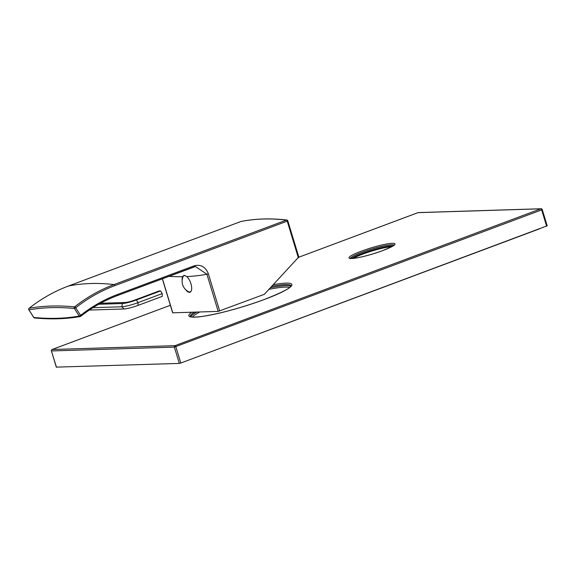 <?xml version="1.0" encoding="UTF-8"?>
<svg xmlns="http://www.w3.org/2000/svg" width="576" height="576" viewBox="0 0 576 576"><rect width="100%" height="100%" fill="white"/><g stroke="black" fill="none" stroke-linecap="round" stroke-linejoin="round"><path stroke-width="0.86" d="M298.829 257.112L287.806 220.831A1.145 1.145 0 0 0 286.841 220.025A1.145 1.008 96.7 0 0 286.416 220.082A1.145 0.497 -110.5 0 1 287.222 221.148L287.676 220.802A1.145 1.008 96.7 0 0 286.841 220.025C270.878 218.138 255.622 218.621 241.07 221.458A1.145 1.03 78.9 0 0 240.919 221.501A687.254 296.554 69.5 0 1 286.416 220.082L114.012 284.573A687.254 296.554 -110.5 0 0 68.515 285.998L240.919 221.501A1.145 0.497 69.5 0 0 240.89 221.508A1.145 0.497 69.5 0 0 240.854 221.53M298.699 257.076L264.305 294.322L218.196 311.393L206.906 274.219L195.422 266.522L117.425 295.567M162.425 278.734L172.742 312.682M172.778 312.811L218.196 311.393M183.715 275.501L182.599 276.703A8.935 3.852 -110.5 0 0 182.16 280.31M185.652 289.627A8.935 3.852 -110.5 0 0 189.482 292.327A8.935 3.852 -110.5 0 0 190.037 292.219A8.935 3.852 -110.5 0 0 191.369 285.444A8.935 3.852 -110.5 0 0 186.833 276.574L184.262 275.4M189.986 291.96A8.935 3.852 -110.5 0 0 190.382 291.989A8.935 3.852 69.5 0 0 190.462 291.982M298.397 257.926L287.222 221.148L114.818 285.646A170.741 152.402 88.2 0 0 75.701 307.778L74.354 308.455C57.924 306.914 42.782 307.39 28.937 309.874L33.674 317.434A1.145 1.145 0 0 0 34.531 317.959A1.145 1.001 -84.6 0 1 33.804 317.477L33.689 317.29M80.813 316.231A160.265 143.057 88.2 0 1 117.36 295.589A1.145 0.497 -110.5 0 0 117.389 295.582C104.278 300.499 92.074 307.404 80.762 316.296A1.145 0.432 -128.2 0 1 80.683 316.332A1.145 1.044 -100.2 0 1 79.222 316.058C65.376 318.55 50.234 319.025 33.804 317.477L28.937 309.874A1.145 1.044 -100.2 0 1 29.131 308.282A171.878 153.425 -91.8 0 1 68.515 285.998A1.145 0.497 69.5 0 0 68.479 286.006L240.89 221.508A1.145 1.145 0 0 1 241.07 221.458M28.987 308.419A1.145 0.432 51.7 0 1 29.052 308.311A1.145 0.432 51.7 0 1 29.138 308.282A687.254 258.617 -128.3 0 1 74.621 306.864A1.145 0.432 -128.3 0 1 75.701 307.778L80.568 315.382L79.222 316.058L74.354 308.455A1.145 1.001 -84.6 0 1 74.628 306.857A171.878 153.425 88.2 0 1 114.012 284.573A1.145 0.497 -110.5 0 1 114.818 285.646M219.679 311.011L208.39 273.838C205.531 266.796 200.772 264.125 194.098 265.838L117.504 294.494A161.41 144.079 88.2 0 0 80.568 315.382A1.145 0.432 -128.2 0 1 80.762 316.296A1.145 1.145 0 0 1 80.258 316.526C66.29 319.032 51.048 319.507 34.531 317.959M191.052 291.298A8.705 3.758 -110.5 0 1 190.274 291.881A8.705 3.758 -110.5 0 1 188.474 291.665A11.678 11.678 0 0 1 182.959 276.919A8.705 3.758 69.5 0 1 184.176 275.573A8.705 3.758 69.5 0 1 184.918 275.479M100.555 303.257L125.215 302.486A7.51 0.979 -16.9 0 0 134.942 300.01L159.134 290.959L160.625 290.909L162.194 293.602L162.274 296.345L138.082 305.395A10.814 1.411 -16.9 0 1 124.07 308.966L89.338 310.054M98.712 304.272L122.422 303.53A10.814 1.411 -16.9 0 0 136.433 299.959L160.625 290.909M92.995 307.67L121.846 306.77A12.47 1.627 -16.9 0 0 138.002 302.652L162.194 293.602M170.374 305.28L52.157 349.502L174.996 345.665A1.145 0.497 69.5 0 1 175.846 346.73L180.792 363.031L179.309 363.413L56.434 367.121M180.792 363.031L547.07 225.835M290.837 286.337A52.69 6.876 -16.9 0 0 270.497 287.712A52.69 6.876 163.1 0 1 290.837 286.337M196.79 312.062A52.69 6.876 -16.9 0 0 190.728 316.75A52.69 6.876 163.1 0 1 196.79 312.062M393.098 245.866A22.91 2.988 -16.9 0 0 362.318 253.411A22.91 2.988 -16.9 0 0 351.612 258.466M170.366 305.266L52.092 349.517A1.145 0.497 -110.5 0 1 52.157 349.502A1.145 1.022 88.2 0 0 51.523 350.95L174.362 347.112A1.145 1.022 88.2 0 1 174.996 345.665L540.821 208.807A1.145 1.022 -91.8 0 1 541.116 208.75L418.277 212.587A1.145 1.145 0 0 0 417.917 212.659A1.145 0.497 -110.5 0 0 417.852 212.695M179.309 363.413L174.362 347.112L541.67 209.88A1.145 0.497 69.5 0 0 540.821 208.807L417.982 212.652A1.145 1.022 -91.8 0 1 418.277 212.587M417.982 212.652A1.145 0.497 -110.5 0 0 417.917 212.659L298.85 257.206L417.982 212.652M51.487 350.82L51.394 350.921A1.145 1.145 0 0 1 52.092 349.517A1.145 0.497 -110.5 0 0 51.991 349.582M539.69 228.773L181.476 362.779M208.39 273.838L206.906 274.219A698.702 301.5 69.5 0 1 186.833 276.574M182.599 276.703A698.702 301.5 69.5 0 1 168.862 276.329M68.479 286.006C54.36 291.305 41.22 298.742 29.052 308.311A1.145 1.145 0 0 0 28.8 309.83L28.822 309.672M193.954 266.94A1.145 0.497 -110.5 0 0 193.99 266.926L117.389 295.582A1.145 0.497 -110.5 0 0 117.504 294.494M195.422 266.522L193.99 266.926A1.145 0.497 -110.5 0 0 194.098 265.838M122.422 303.53L121.846 306.77L124.07 308.966M136.433 299.959L138.002 302.652L138.082 305.395M350.395 258.386A22.91 2.988 163.1 0 1 361.987 252.324A22.91 2.988 163.1 0 1 394.07 245.117M361.138 251.251A24.055 3.139 163.1 0 1 392.299 243.31A24.055 3.139 163.1 0 1 382.817 250.574A24.055 3.139 163.1 0 1 351.655 258.516A24.055 3.139 163.1 0 1 361.138 251.251M273.334 284.681A53.834 7.027 163.1 0 1 264.614 299.398A53.834 7.027 163.1 0 1 206.77 315.734A53.834 7.027 163.1 0 1 191.736 312.214M56.347 367.222L51.394 350.921L56.477 367.25M541.116 208.75A1.145 1.145 0 0 1 542.246 209.563L541.67 209.88L546.617 226.181M271.807 286.308A52.69 6.876 163.1 0 1 291.089 285.883C290.837 287.935 281.988 292.45 264.542 299.412C241.308 307.843 220.565 313.517 202.32 316.426C188.359 318.017 191.232 316.346 190.253 316.505A52.69 6.876 163.1 0 1 194.486 312.134M391.529 246.787A21.989 2.873 -16.9 0 0 362.93 254.052A21.989 2.873 -16.9 0 0 353.441 258.358M392.983 245.938A22.68 2.959 -16.9 0 0 362.419 253.411A22.68 2.959 -16.9 0 0 351.756 258.466M268.949 289.361A51.545 6.725 163.1 0 1 289.591 287.546M192.434 317.059A51.545 6.725 163.1 0 1 199.894 311.962M162.317 278.777L172.649 312.782M184.176 275.573L184.601 275.414M190.274 291.881L190.764 291.701M394.229 245.34L394.236 244.915C394.841 245.246 391.01 247.14 382.745 250.589C372.55 254.29 363.406 256.802 355.32 258.127L350.143 258.314L350.388 258.66M542.246 209.563L547.2 225.864"/></g></svg>
